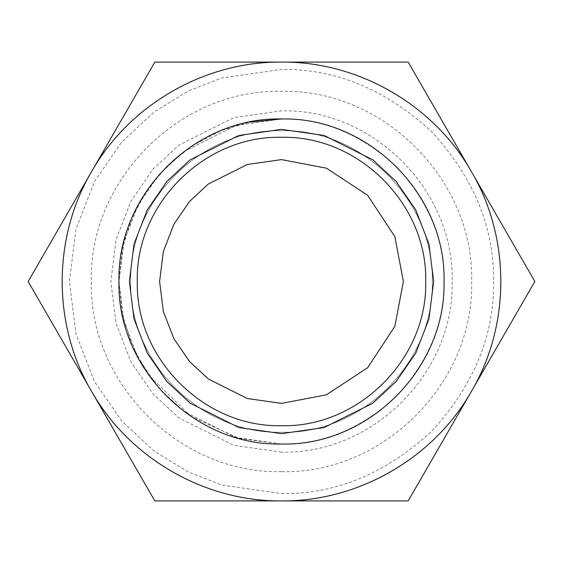 <?xml version="1.0" encoding="UTF-8"?>
<svg xmlns="http://www.w3.org/2000/svg" width="563" height="563" viewBox="0 0 563 563"><rect width="100%" height="100%" fill="white"/><g stroke="black" fill="none" stroke-linecap="round" stroke-linejoin="round"><path stroke-width="0.42" stroke-dasharray="2.81 2.11" d="M281.5 452.152L233.715 445.326L179.111 418.02L152.925 393.706L130.926 361.805L116.098 323.507L110.848 281.5L116.098 239.493L130.926 201.195L152.925 169.294L179.111 144.98L233.715 117.674L281.5 110.848C372.685 108.497 454.503 190.315 452.152 281.5C454.503 372.685 372.685 454.503 281.5 452.152M281.5 118.976C368.343 116.731 446.269 194.657 444.024 281.5C446.269 368.343 368.343 446.269 281.5 444.024C194.657 446.269 116.731 368.343 118.976 281.5C116.731 194.657 194.657 116.731 281.5 118.976L235.996 125.479L183.988 151.482L159.047 174.636L138.097 205.016L123.98 241.492L118.976 281.5L123.98 321.508L138.097 357.984L159.047 388.364L183.988 411.518L235.996 437.521L281.5 444.024C322.979 444.58 361.284 428.717 396.422 396.422C428.717 361.284 444.58 322.979 444.024 281.5C444.58 240.021 428.717 201.716 396.422 166.578C361.284 134.283 322.979 118.42 281.5 118.976L235.996 125.479L183.988 151.482L159.047 174.636L138.097 205.016L123.98 241.492L118.976 281.5L123.98 321.508L138.097 357.984L159.047 388.364L183.988 411.518L235.996 437.521L281.5 444.024C322.979 444.58 361.284 428.717 396.422 396.422C428.717 361.284 444.58 322.979 444.024 281.5C444.58 240.021 428.717 201.716 396.422 166.578C361.284 134.283 322.979 118.42 281.5 118.976C368.343 116.731 446.269 194.657 444.024 281.5C446.269 368.343 368.343 446.269 281.5 444.024C194.657 446.269 116.731 368.343 118.976 281.5C116.731 194.657 194.657 116.731 281.5 118.976C368.343 116.731 446.269 194.657 444.024 281.5C446.269 368.343 368.343 446.269 281.5 444.024C194.657 446.269 116.731 368.343 118.976 281.5C116.731 194.657 194.657 116.731 281.5 118.976C368.343 116.731 446.269 194.657 444.024 281.5C446.269 368.343 368.343 446.269 281.5 444.024C194.657 446.269 116.731 368.343 118.976 281.5C116.731 194.657 194.657 116.731 281.5 118.976C322.979 118.42 361.284 134.283 396.422 166.578C428.717 201.716 444.58 240.021 444.024 281.5C444.58 322.979 428.717 361.284 396.422 396.422C361.284 428.717 322.979 444.58 281.5 444.024L239.479 438.5L191.321 416.711M281.5 471.653C179.893 474.278 88.722 383.107 91.347 281.5C88.722 179.893 179.893 88.722 281.5 91.347C383.107 88.722 474.278 179.893 471.653 281.5C474.278 383.107 383.107 474.278 281.5 471.653M281.5 493.596C335.632 494.321 385.62 473.617 431.476 431.476C473.617 385.62 494.321 335.632 493.596 281.5C494.321 227.368 473.617 177.38 431.476 131.524C385.62 89.383 335.632 68.679 281.5 69.404L222.111 77.891L188.563 90.854L154.241 111.826L121.707 142.038L94.359 181.694L75.935 229.289L69.404 281.5L75.935 333.711L94.359 381.306L121.707 420.962L154.241 451.174L188.563 472.146L222.111 485.109L281.5 493.596M281.5 159.603L247.368 164.48L208.366 183.988L189.661 201.35L173.946 224.137L163.354 251.492L159.603 281.5L163.354 311.508L173.946 338.863L189.661 361.65L208.366 379.012L247.368 398.52L281.5 403.397M250.085 500.908L281.5 500.845C355.352 503.069 436.459 456.241 471.463 391.172C510.31 328.32 510.31 234.68 471.463 171.828C436.459 106.759 355.352 59.931 281.5 62.155C207.648 59.931 126.541 106.759 91.537 171.828C52.69 234.68 52.69 328.32 91.537 391.172C126.541 456.241 207.648 503.069 281.5 500.845L285.04 500.88M281.5 432.278C362.065 434.362 434.362 362.065 432.278 281.5C434.362 200.935 362.065 128.638 281.5 130.722C200.935 128.638 128.638 200.935 130.722 281.5C128.638 362.065 200.935 434.362 281.5 432.278C362.065 434.362 434.362 362.065 432.278 281.5C434.362 200.935 362.065 128.638 281.5 130.722C200.935 128.638 128.638 200.935 130.722 281.5C128.638 362.065 200.935 434.362 281.5 432.278C362.065 434.362 434.362 362.065 432.278 281.5C434.362 200.935 362.065 128.638 281.5 130.722C200.935 128.638 128.638 200.935 130.722 281.5C128.638 362.065 200.935 434.362 281.5 432.278C362.065 434.362 434.362 362.065 432.278 281.5C434.362 200.935 362.065 128.638 281.5 130.722C200.935 128.638 128.638 200.935 130.722 281.5C128.638 362.065 200.935 434.362 281.5 432.278M191.075 416.543L148.548 374.972L132.404 346.182L122.115 313.302M122.065 313.049L118.976 280.754L122.361 248.508L131.819 218.17L146.331 191.258M146.429 191.11L166.514 166.641M166.676 166.479L191.019 146.493M191.378 146.253L221.231 130.56L249.592 122.136M311.416 500.908L408.175 500.908L534.85 281.5L408.175 62.092M154.825 62.092L28.15 281.5L154.825 500.908L182.567 500.908M313.077 62.092L277.967 62.12"/><path stroke-width="0.84" d="M281.5 403.397L326.371 394.832L367.688 367.688L394.832 326.371L403.397 281.5L394.832 236.629L367.688 195.312L326.371 168.168L281.5 159.603L247.368 164.48L208.366 183.988L189.661 201.35L173.946 224.137L163.354 251.492L159.603 281.5L163.354 311.508L173.946 338.863L189.661 361.65L208.366 379.012L247.368 398.52L281.5 403.397L326.371 394.832L367.688 367.688L394.832 326.371L403.397 281.5L394.832 236.629L367.688 195.312L326.371 168.168L281.5 159.603M281.5 425.698C358.554 427.69 427.69 358.554 425.698 281.5C427.69 204.446 358.554 135.31 281.5 137.302C204.446 135.31 135.31 204.446 137.302 281.5C135.31 358.554 204.446 427.69 281.5 425.698M281.5 444.024C194.657 446.269 116.731 368.343 118.976 281.5C116.731 194.657 194.657 116.731 281.5 118.976C368.343 116.731 446.269 194.657 444.024 281.5C446.269 368.343 368.343 446.269 281.5 444.024M191.019 146.493L191.378 146.253M249.592 122.136L281.5 118.976M281.5 500.908C358.42 501.605 433.658 458.169 471.512 391.201C510.578 324.942 510.578 238.058 471.512 171.799C433.658 104.831 358.42 61.395 281.5 62.092C204.58 61.395 129.342 104.831 91.487 171.799C52.422 238.058 52.422 324.942 91.487 391.201C129.342 458.169 204.58 501.605 281.5 500.908L154.825 500.908L28.15 281.5L154.825 62.092L408.175 62.092L534.85 281.5L408.175 500.908L281.5 500.908M182.567 500.908L250.085 500.908M285.04 500.88L311.416 500.908M408.175 62.092L313.077 62.092M277.967 62.12L154.825 62.092M281.5 129.356L238.902 135.437L190.21 159.779L166.866 181.455L147.253 209.9L134.036 244.046L129.356 281.5L134.036 318.954L147.253 353.1L166.866 381.545L190.21 403.221L238.902 427.563L281.5 433.644L324.098 427.563L372.79 403.221L396.134 381.545L415.747 353.1L428.964 318.954L433.644 281.5L428.964 244.046L415.747 209.9L396.134 181.455L372.79 159.779L324.098 135.437L281.5 129.356"/></g></svg>

